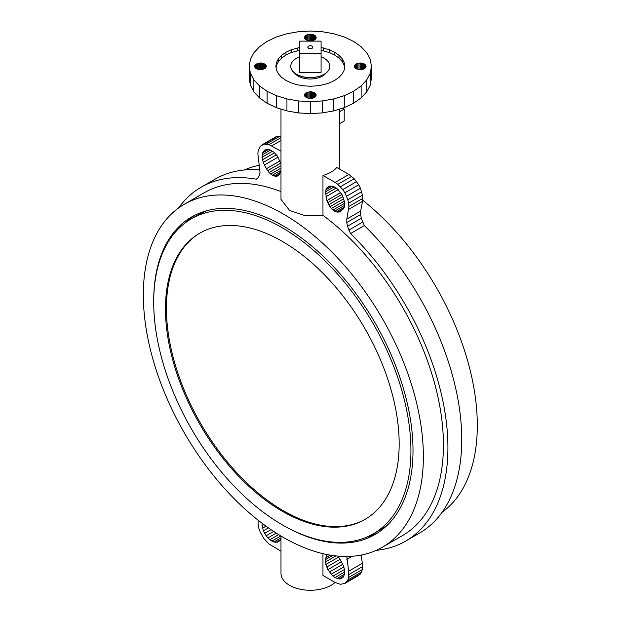 <?xml version="1.0" encoding="UTF-8"?>
<svg xmlns="http://www.w3.org/2000/svg" width="621" height="621" viewBox="0 0 621 621"><rect width="100%" height="100%" fill="white"/><g stroke="black" fill="none" stroke-linecap="round" stroke-linejoin="round"><path stroke-width="0.93" d="M329.875 66.292A19.554 11.294 180 0 1 329.875 66.338A19.554 11.294 180 0 1 324.154 74.318A19.554 11.294 180 0 1 302.838 76.771A19.554 11.294 180 0 1 290.768 66.338A19.554 11.294 180 0 1 290.768 66.292M299.563 56.829A19.554 11.294 0 0 0 296.489 58.273A19.554 11.294 0 0 0 290.768 66.253A19.554 11.294 0 0 0 302.838 76.686A19.554 11.294 0 0 0 324.154 74.241A19.554 11.294 0 0 0 329.875 66.253A19.554 11.294 0 0 0 321.08 56.829M294.633 73.076A17.116 9.882 0 0 0 322.423 76.119A17.116 9.882 0 0 0 326.009 73.076M312.759 47.235A2.445 1.413 180 0 1 312.767 47.336A2.445 1.413 180 0 1 312.053 48.329A2.445 1.413 180 0 1 309.39 48.64A2.445 1.413 180 0 1 307.876 47.336A2.445 1.413 180 0 1 307.884 47.235M312.053 48.127A2.445 1.413 0 0 0 312.767 47.134A2.445 1.413 0 0 0 311.261 45.83A2.445 1.413 0 0 0 308.59 46.133A2.445 1.413 0 0 0 307.876 47.134A2.445 1.413 0 0 0 309.39 48.438A2.445 1.413 0 0 0 312.053 48.127M362.61 200.187A198.021 114.326 60 0 1 469.678 368.369A198.021 114.326 60 0 1 442.036 512.356M282.314 524.83A181.883 105.011 -120 0 0 373.26 533.843A181.883 105.011 -120 0 0 401.143 388.094A181.883 105.011 -120 0 0 282.314 227.814A181.883 105.011 -120 0 0 191.377 218.809A181.883 105.011 -120 0 0 163.494 364.558A181.883 105.011 -120 0 0 282.314 524.83M373.26 533.843L380.176 529.853A181.883 105.011 -120 0 0 388.234 524.287M282.314 511.262A165.256 95.417 -120 0 0 364.946 519.443A165.256 95.417 -120 0 0 390.275 387.023A165.256 95.417 -120 0 0 282.314 241.39A165.256 95.417 -120 0 0 199.69 233.209A165.256 95.417 -120 0 0 174.354 365.629A165.256 95.417 -120 0 0 282.314 511.262M200.172 232.929A165.256 95.417 -120 0 0 175.456 365.513A165.256 95.417 -120 0 0 283.285 510.703A165.256 95.417 -120 0 0 365.427 519.164M364.341 225.602A204.371 117.998 60 0 1 419.423 533.16L405.591 541.147A204.371 117.998 60 0 0 350.516 233.589L364.341 225.602L361.282 218.274L360.622 214.524L360.646 211.086L362.501 201.39L362.501 195.157L360.436 188.21L358.713 184.794L354.226 178.747L348.94 174.47L336.792 167.46A29.334 16.938 180 0 1 331.063 172.141A29.334 16.938 180 0 1 322.967 175.448L322.967 215.347A198.021 114.326 60 0 1 436.206 389.553A198.021 114.326 60 0 1 402.416 535.636L382.365 547.217A198.021 114.326 -120 0 0 412.717 388.544A198.021 114.326 -120 0 0 283.355 214.043A198.021 114.326 -120 0 0 184.344 204.239A198.021 114.326 -120 0 0 153.992 362.912A198.021 114.326 -120 0 0 283.355 537.406A198.021 114.326 -120 0 0 382.365 547.217M335.076 582.428A29.334 16.938 180 0 1 331.063 585.316A29.334 16.938 180 0 1 299.097 588.987A29.334 16.938 180 0 1 280.987 573.338L280.987 536.016M280.987 109.079L280.987 199.364L289.58 210.449L305.439 215.774L322.967 215.347M184.344 204.239L204.402 192.657A198.021 114.326 60 0 1 280.987 191.61M282.834 525.133A183.35 105.857 -120 0 0 283.355 525.436A183.35 105.857 -120 0 0 375.03 534.51A183.35 105.857 -120 0 0 403.138 387.589A183.35 105.857 -120 0 0 283.355 226.021A183.35 105.857 -120 0 0 191.679 216.939A183.35 105.857 -120 0 0 153.705 301.472M366.817 537.064A183.35 105.857 -120 0 0 377.917 532.733M342.645 108.155L344.205 109.055L344.205 121.025L339.656 123.649M194.668 215.324A183.35 105.857 -120 0 0 185.361 222.776M322.967 553.676L322.967 575.434L335.107 582.444L340.401 584.283L344.888 583.414L347.884 579.967L348.668 577.421L348.668 571.196L346.797 556.486M280.987 164.06L277.502 156.213L273.845 152.153L269.817 149.77L267.884 149.343L264.6 150.127L262.543 152.937L262.07 157.276L263.257 162.407L266.401 168.726L269.048 172.545L272.277 175.246L275.522 176.372L278.224 175.727L279.908 173.422L280.987 170.201M262.078 523.247L262.093 525.638L263.389 530.784L266.122 535.776L269.817 539.75L273.845 542.009L277.502 542.172L280.156 540.208L280.987 538.345M178.607 207.957A204.371 117.998 60 0 1 201.22 187.154A204.371 117.998 60 0 1 256.302 179.197L258.041 177.746L259.361 175.401L260.02 172.413L257.878 153.837L258.142 150.872L260.207 146.308L264.026 144.111L269.009 144.6L280.987 151.214M258.033 520.126L258.142 525.156L258.934 528.611L260.207 532.104L264.026 538.717L269.009 543.98L280.987 551.2M207.142 210.62A181.883 105.011 -120 0 0 198.293 214.819L191.377 218.809M244.371 169.991A198.021 114.326 60 0 1 259.423 165.256M201.22 187.154L215.052 179.174A204.371 117.998 60 0 1 260.005 169.898M261.93 144.887L275.755 136.899L277.851 136.123L280.987 136.201M344.205 109.055L339.656 111.679M361.22 555.058L362.765 566.476L361.717 571.98L358.713 575.434L344.888 583.414M343.964 199.178L340.743 192.595L326.902 200.56L329.844 206.801L332.879 210.061L344.725 203.222M280.987 140.493L271.703 145.85M322.967 175.448L335.107 182.458L348.94 174.47M405.591 541.147A204.371 117.998 60 0 1 376.272 550.322M350.516 233.589L347.457 226.261L346.79 222.512L346.813 219.073L348.94 206.413L347.884 199.69L344.888 192.782L342.792 189.584L337.808 184.321L335.107 182.458M327.065 554.561L325.497 559.614L325.466 561.935L327.826 569.643L332.972 576.148L334.983 577.584L338.926 578.958L340.696 578.834L343.429 576.994L344.725 573.338L344.748 571.017L343.553 565.894L338.065 556.144M332.879 210.061L336.186 211.924L339.19 212.056L343.553 208.765L344.352 207.08L344.725 202.663L342.218 194.94L336.993 188.551L332.972 186.292L329.316 186.121L326.662 188.085L325.466 191.835L326.902 200.56M348.769 230.127L362.602 222.139M277.502 542.172L279.256 541.163M275.763 542.366L280.405 539.688M273.845 542.009L280.987 537.887M271.835 541.124L280.832 535.931M269.817 539.75L278.689 534.627M327.345 554.623L326.902 554.871M330.193 555.135L325.94 557.596M332.6 555.508L325.497 559.614M335.876 555.927L325.466 561.935M338.755 557.014L325.862 564.458M340.215 559.242L326.662 567.066M341.55 561.726L327.826 569.643M342.831 564.287L329.316 572.088M343.863 566.895L331.055 574.293M344.508 569.488L332.972 576.148M344.74 571.949L334.983 577.584M344.539 574.177L336.993 578.531M352.169 556.269L346.813 559.35M362.501 563.208L348.668 571.196M362.765 566.476L348.94 574.464M362.501 569.441L348.668 577.421M361.717 571.98L347.884 579.967M360.436 574.006L346.603 581.986M343.902 576.086L338.926 578.958M342.769 577.639L340.696 578.834M267.884 537.941L276.26 533.105M266.122 535.776L273.659 531.421M264.6 533.354L271.012 529.651M263.389 530.784L268.435 527.873M262.543 528.176L266.029 526.158M262.093 525.638L263.886 524.598M279.605 174.02L275.522 176.372M280.288 172.359L273.931 176.03M278.674 175.293L276.974 176.271M331.296 208.578L344.43 200.994M329.844 206.801L343.677 198.813M328.594 204.814L342.427 196.826M327.601 202.702L341.426 194.715M325.94 196.725L338.181 189.661M325.497 194.187L336.202 188.008M325.466 191.835L334.168 186.812M325.862 189.778L332.157 186.137M326.662 188.085L330.232 186.021M347.457 226.261L361.282 218.274M346.79 222.512L360.622 214.524M346.813 219.073L360.646 211.086M348.668 209.37L362.501 201.39M348.94 206.413L362.765 198.425M348.668 203.145L362.501 195.157M347.884 199.69L361.717 191.71M346.603 196.189L360.436 188.21M344.888 192.782L358.713 184.794M342.792 189.584L356.617 181.604M340.401 186.727L354.226 178.747M337.808 184.321L351.633 176.341M339.19 212.056L341.069 210.969M337.762 212.211L343.335 208.998M336.186 211.924L344.267 207.259M334.54 211.194L344.686 205.334M277.851 136.123L264.026 144.111M280.242 136.03L266.417 144.01M280.987 137.683L269.009 144.6M266.626 149.436L263.389 151.307M268.52 149.482L262.543 152.937M270.515 150.096L262.093 154.955M272.549 151.229L262.07 157.276M274.536 152.828L262.458 159.799M276.399 154.823L263.257 162.407M278.053 157.121L264.43 164.992M279.993 160.886L266.401 168.726M280.746 163.16L267.62 170.736M280.987 165.652L269.048 172.545M280.987 168.089L270.624 174.066M280.979 170.224L272.277 175.246M299.563 47.522L291.171 49.789L285.947 52.265L281.662 55.277L278.472 58.723L276.516 62.449L275.848 66.338L276.516 70.22L278.472 73.953L281.662 77.392L285.947 80.404L291.171 82.88L297.133 84.72L303.599 85.853L310.321 86.234L317.044 85.853L323.51 84.72L329.472 82.88L334.696 80.404L338.981 77.392L342.171 73.953L344.127 70.22L344.795 66.338L344.127 62.449L342.171 58.723L338.981 55.277L334.696 52.265L329.472 49.789L321.08 47.522M354.327 66.338L354.77 67.635L356.043 68.729L360.196 69.723L364.341 68.729L365.614 67.635L366.064 66.338L365.614 65.042L364.341 63.94L360.196 62.946L356.043 63.94L354.77 65.042L354.327 66.338M371.436 66.338L370.263 73.216L366.786 79.837L361.135 85.939L353.535 91.287L344.275 95.673L333.71 98.933L322.245 100.944L310.321 101.619L298.398 100.944L286.933 98.933L276.368 95.673L267.108 91.287L259.508 85.939L253.857 79.837L250.379 73.216L249.207 66.338L250.379 59.453L253.857 52.832L259.508 46.73L267.108 41.382L276.368 36.996L286.933 33.736L298.398 31.725L310.321 31.05L322.245 31.725L333.71 33.736L344.275 36.996L353.535 41.382L361.135 46.73L366.786 52.832L370.263 59.453L371.436 66.338L371.436 78.308L370.263 85.193L370.263 73.216M370.263 85.193L366.786 91.815L366.786 79.837M366.786 91.815L361.135 97.916L361.135 85.939M361.135 97.916L353.535 103.265L353.535 91.287M353.535 103.265L344.275 107.65L344.275 95.673M344.275 107.65L333.71 110.911L333.71 98.933M333.71 110.911L322.245 112.921L322.245 100.944M322.245 112.921L310.321 113.596L310.321 101.619M304.569 95.789L307.061 97.947L311.463 98.452L315.196 97.008L316.19 95.129L315.74 93.833L314.467 92.731L310.321 91.737L307.061 92.312L305.447 93.243L304.569 94.47L304.569 95.789L304.569 94.47M316.073 95.789L316.073 94.47M315.74 96.426L315.74 93.833M315.196 97.008L315.196 93.243M314.467 97.52L314.467 92.731M313.582 97.947L313.582 92.312M312.565 98.258L312.565 92.001M311.463 98.452L311.463 91.807M310.321 98.514L310.321 91.737M344.554 67.736L344.127 65.244L342.171 61.518L338.981 58.071L334.696 55.059L329.472 52.583L321.08 50.317M299.563 50.317L291.171 52.583L285.947 55.059L281.662 58.071L278.472 61.518L276.516 65.244L276.089 67.736M344.127 65.244L344.127 62.449M304.569 38.207L307.061 40.357L310.321 40.932L314.467 39.938L315.74 38.836L316.19 37.539L315.196 35.661L311.463 34.217L308.078 34.411L306.176 35.149L304.903 36.243L304.569 38.207L304.569 36.88M316.073 38.207L316.073 36.88M315.74 38.836L315.74 36.243M315.196 39.426L315.196 35.661M314.467 39.938L314.467 35.149M313.582 40.357L313.582 34.729M312.565 40.675L312.565 34.411M311.463 40.862L311.463 34.217M310.321 40.932L310.321 34.155M365.948 66.998L365.948 65.671M365.614 67.635L365.614 65.042M365.07 68.217L365.07 64.452M364.341 68.729L364.341 63.94M363.456 69.148L363.456 63.521M362.439 69.467L362.439 63.202M361.337 69.661L361.337 63.016M360.196 69.723L360.196 62.946M359.047 69.661L359.047 63.016M357.944 69.467L357.944 63.202M356.935 69.148L356.935 63.521M356.043 68.729L356.043 63.94M355.313 68.217L355.313 64.452M354.77 67.635L354.77 65.042M354.436 66.998L354.436 65.671M342.171 61.518L342.171 58.723M338.981 58.071L338.981 55.277M334.696 55.059L334.696 52.265M329.472 52.583L329.472 49.789M323.51 50.743L323.51 47.949M254.695 66.998L257.187 69.148L261.596 69.661L265.33 68.217L266.316 66.338L265.873 65.042L264.6 63.94L260.447 62.946L258.204 63.202L255.573 64.452L254.695 65.671L254.695 66.998L254.695 65.671M266.207 66.998L266.207 65.671M265.873 67.635L265.873 65.042M265.33 68.217L265.33 64.452M264.6 68.729L264.6 63.94M263.708 69.148L263.708 63.521M262.699 69.467L262.699 63.202M261.596 69.661L261.596 63.016M260.447 69.723L260.447 62.946M259.306 69.661L259.306 63.016M258.204 69.467L258.204 63.202M257.187 69.148L257.187 63.521M256.302 68.729L256.302 63.94M255.573 68.217L255.573 64.452M255.029 67.635L255.029 65.042M310.321 113.596L298.398 112.921L286.933 110.911L276.368 107.65L267.108 103.265L259.508 97.916L253.857 91.815L250.379 85.193L249.207 78.308L249.207 66.338M309.18 40.862L309.18 34.217M308.078 40.675L308.078 34.411M307.061 40.357L307.061 34.729M306.176 39.938L306.176 35.149M305.447 39.426L305.447 35.661M304.903 38.836L304.903 36.243M297.133 50.743L297.133 47.949M291.171 52.583L291.171 49.789M285.947 55.059L285.947 52.265M281.662 58.071L281.662 55.277M278.472 61.518L278.472 58.723M276.516 65.244L276.516 62.449M309.18 98.452L309.18 91.807M308.078 98.258L308.078 92.001M307.061 97.947L307.061 92.312M306.176 97.52L306.176 92.731M305.447 97.008L305.447 93.243M304.903 96.426L304.903 93.833M298.398 112.921L298.398 100.944M286.933 110.911L286.933 98.933M276.368 107.65L276.368 95.673M267.108 103.265L267.108 91.287M259.508 97.916L259.508 85.939M253.857 91.815L253.857 79.837M250.379 85.193L250.379 73.216M321.08 72.463L299.563 72.463L299.563 53.546L321.08 53.546L321.08 72.463M321.08 53.546L321.08 41.126L299.563 41.126L299.563 53.546M339.656 109.079L339.656 169.114"/></g></svg>
